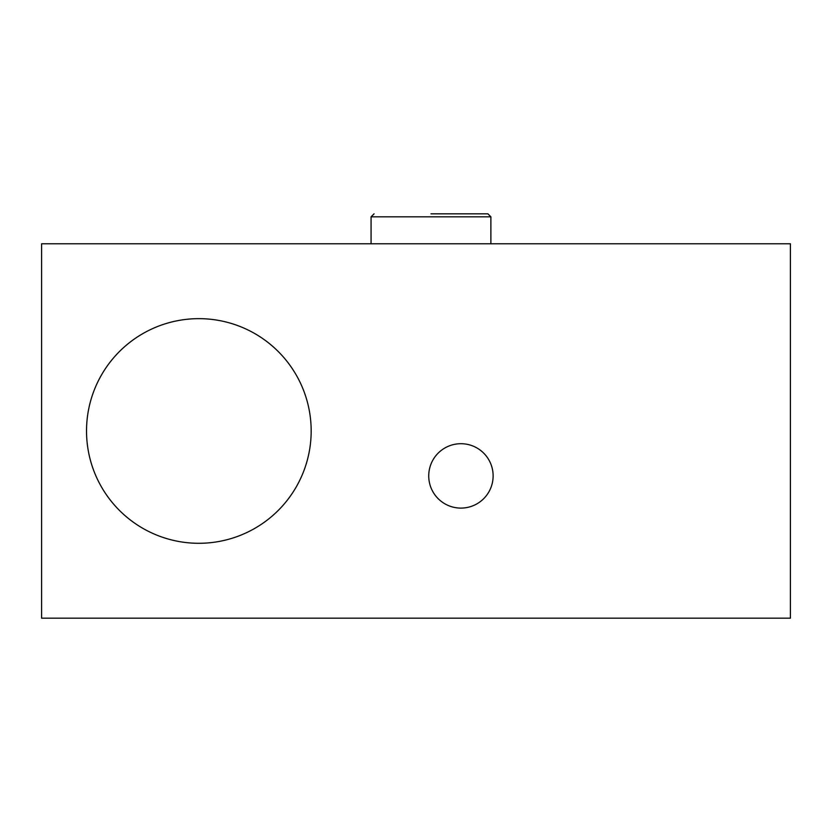 <?xml version="1.0" encoding="UTF-8"?>
<svg xmlns="http://www.w3.org/2000/svg" width="832" height="832" viewBox="0 0 832 832"><rect width="100%" height="100%" fill="white"/><g stroke="black" fill="none" stroke-linecap="round" stroke-linejoin="round"><path stroke-width="1.25" d="M493.126 475.904A32.198 32.198 0 0 1 444.829 503.786A32.198 32.198 0 0 1 444.829 448.022A32.198 32.198 0 0 1 493.126 475.904M371.072 243.776L371.072 216.819L490.88 216.819L487.885 213.824L430.976 213.824M490.88 216.819L490.88 243.776M311.168 430.976A112.32 112.32 0 0 1 142.688 528.247A112.32 112.32 0 0 1 142.688 333.705A112.32 112.32 0 0 1 311.168 430.976M41.6 243.776L41.6 618.176L790.4 618.176L790.4 243.776L41.6 243.776M371.072 216.819L374.067 213.824"/></g></svg>
